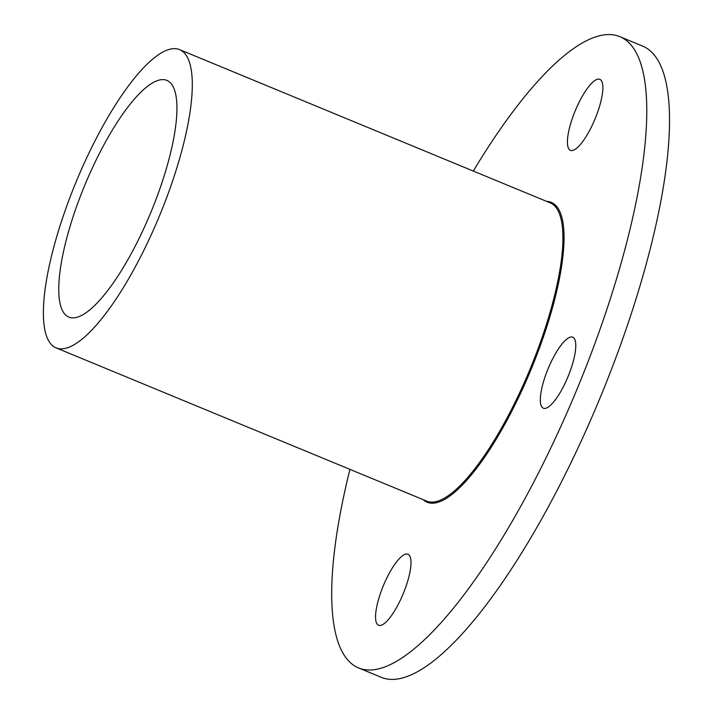 <?xml version="1.0" encoding="UTF-8"?>
<svg xmlns="http://www.w3.org/2000/svg" width="714" height="714" viewBox="0 0 714 714"><rect width="100%" height="100%" fill="white"/><g stroke="black" fill="none" stroke-linecap="round" stroke-linejoin="round"><path stroke-width="1.07" d="M152.269 208.952A128.101 35.727 -67.5 0 0 166.79 80.37A128.101 35.727 -67.5 0 0 83.422 188.541A128.101 35.727 -67.5 0 0 68.901 317.123A128.101 35.727 -67.5 0 0 152.269 208.952M74.47 185.89A161.409 45.009 -67.5 0 0 56.174 347.905A161.409 45.009 -67.5 0 0 161.221 211.603A161.409 45.009 -67.5 0 0 179.517 49.587A161.409 45.009 -67.5 0 0 74.47 185.89M619.734 36.628L642.475 46.026A341.595 95.265 112.5 0 1 601.866 393.512A341.595 95.265 112.5 0 1 384.025 678.3A341.595 95.265 112.5 0 1 381.41 677.372L358.678 667.974A341.595 95.265 -67.5 0 0 361.293 668.902A341.595 95.265 -67.5 0 0 579.125 384.105A341.595 95.265 -67.5 0 0 619.734 36.628A341.595 95.265 -67.5 0 0 617.119 35.7A341.595 95.265 -67.5 0 0 473.293 171.057M349.94 469.375A341.595 95.265 -67.5 0 0 358.678 667.974M403.597 592.807A38.431 10.719 112.5 0 1 378.581 625.259A38.431 10.719 112.5 0 1 382.945 586.685A38.431 10.719 112.5 0 1 407.953 554.234A38.431 10.719 112.5 0 1 403.597 592.807M572.441 337.088A38.431 10.719 112.5 0 1 572.735 337.195A38.431 10.719 112.5 0 1 568.165 376.287A38.431 10.719 112.5 0 1 543.657 408.328A38.431 10.719 112.5 0 1 543.363 408.221A38.431 10.719 112.5 0 1 547.933 369.129A38.431 10.719 112.5 0 1 572.441 337.088M574.815 111.786A38.431 10.719 112.5 0 1 599.822 79.334A38.431 10.719 112.5 0 1 595.467 117.908A38.431 10.719 112.5 0 1 570.459 150.359A38.431 10.719 112.5 0 1 574.815 111.786M56.174 347.905L426.776 501.139A161.409 45.009 -67.5 0 0 428.007 501.576A161.409 45.009 -67.5 0 0 531.823 364.845A161.409 45.009 -67.5 0 0 550.119 202.83L179.517 49.587M423.241 499.684A162.257 45.25 -67.5 0 0 428.445 502.683A162.257 45.25 -67.5 0 0 532.805 365.22A162.257 45.25 -67.5 0 0 549.967 201.91A162.257 45.25 -67.5 0 0 546.594 201.375"/></g></svg>
